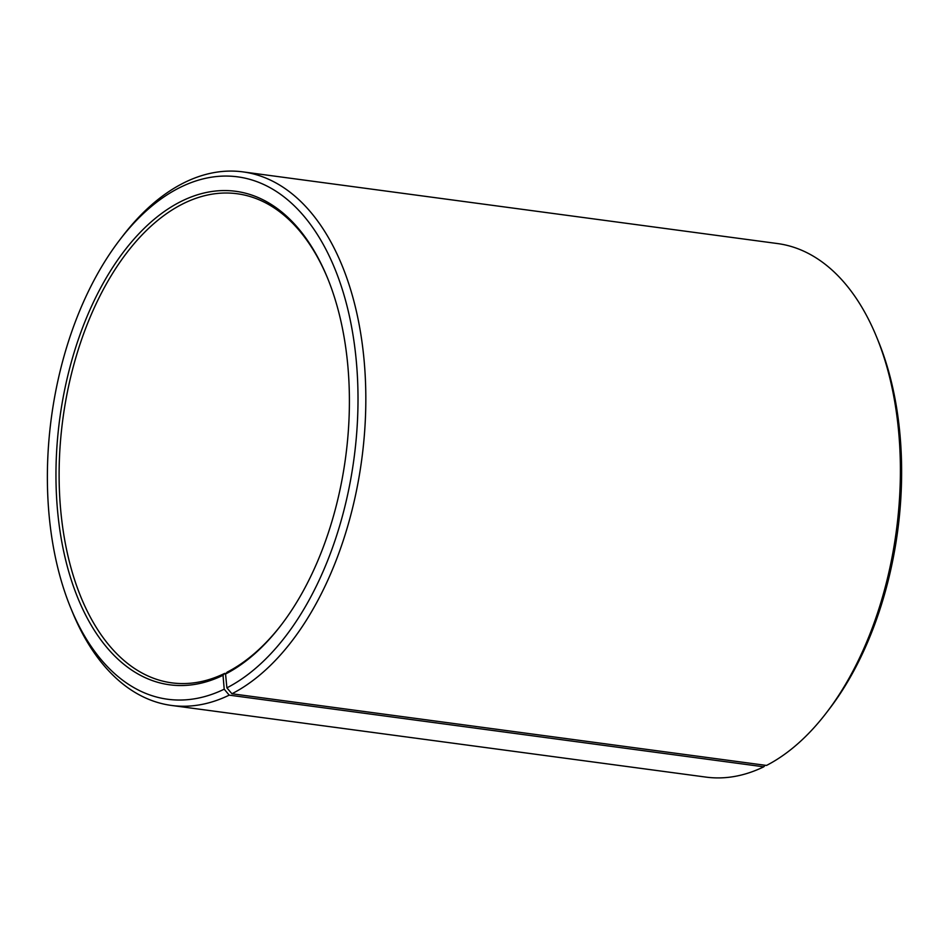 <?xml version="1.0" encoding="UTF-8"?>
<svg xmlns="http://www.w3.org/2000/svg" width="949" height="949" viewBox="0 0 949 949"><rect width="100%" height="100%" fill="white"/><g stroke="black" fill="none" stroke-linecap="round" stroke-linejoin="round"><path stroke-width="1.42" d="M225.945 673.576L224.652 673.399L223.027 675.297L224.213 689.188L229.207 695.143L763.767 766.816L765.108 765.262M223.027 675.297A248.97 144.224 -82.4 0 1 61.555 540.55A248.97 144.224 -82.4 0 1 143.536 229.006A248.97 144.224 -82.4 0 1 327.547 278.069A248.97 144.224 -82.4 0 1 280.999 625.284A248.97 144.224 -82.4 0 1 225.554 674.027L227.167 672.141A246.728 142.919 -82.4 0 0 281.545 624.561M327.891 278.911A246.728 142.919 -82.4 0 0 237.286 193.762A246.728 142.919 -82.4 0 0 62.836 419.304A246.728 142.919 -82.4 0 0 171.71 682.841A246.728 142.919 -82.4 0 0 224.652 673.399M225.554 674.027L226.894 687.847A263.549 152.67 -82.4 0 0 348.058 310.228A263.549 152.67 -82.4 0 0 119.788 239.86A263.549 152.67 -82.4 0 0 70.511 607.407A263.549 152.67 -82.4 0 0 224.213 689.188M226.894 687.847L231.936 693.766A269.16 155.921 -82.4 0 0 365.733 408.106A269.16 155.921 -82.4 0 0 242.98 171.888A269.16 155.921 -82.4 0 0 122.551 236.254L119.788 239.86M70.511 607.407L72.231 611.619A269.16 155.921 -82.4 0 0 171.449 705.439A269.16 155.921 -82.4 0 0 229.207 695.143M231.936 693.766L766.507 765.44A269.16 155.921 -82.4 0 0 826.449 712.746A269.16 155.921 -82.4 0 0 876.769 337.381A269.16 155.921 -82.4 0 0 777.551 243.561L242.98 171.888M171.449 705.439L706.02 777.112A269.16 155.921 -82.4 0 0 763.767 766.816M826.449 712.746L829.212 709.14A263.549 152.67 -82.4 0 0 878.489 341.593L876.769 337.381"/></g></svg>
